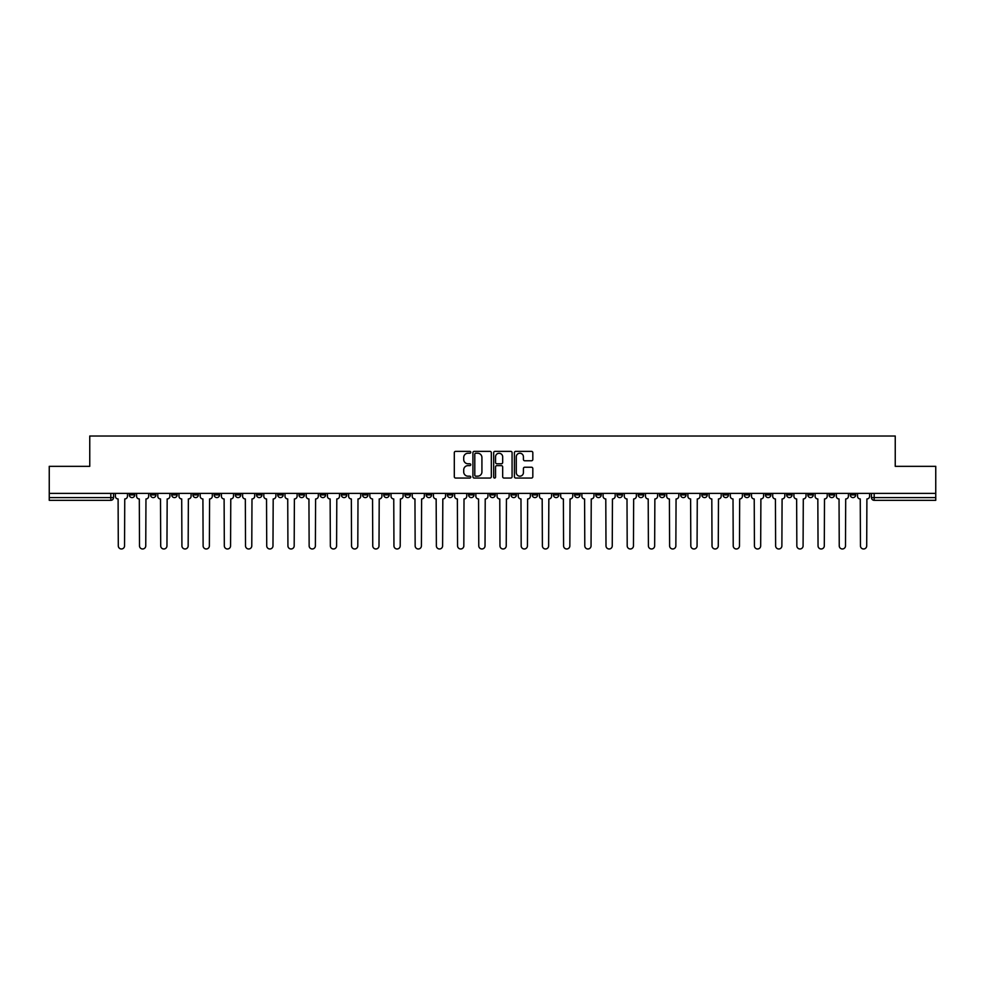 <?xml version="1.0" encoding="UTF-8"?>
<svg xmlns="http://www.w3.org/2000/svg" width="985" height="985" viewBox="0 0 985 985"><rect width="100%" height="100%" fill="white"/><g stroke="black" fill="none" stroke-linecap="round" stroke-linejoin="round"><path stroke-width="1.48" d="M470.756 452.3A0.936 0.936 0 0 0 469.82 451.364L455.649 451.364A1.33 1.33 0 0 0 454.307 452.694L454.307 476.715A1.33 1.33 0 0 0 455.649 478.045L469.82 478.045A0.936 0.936 0 0 0 470.756 477.109A0.936 0.936 0 0 0 469.82 476.174L467.986 476.174A4.272 4.272 0 0 1 463.713 471.913L463.713 469.907A4.272 4.272 0 0 1 467.986 465.634L469.82 465.634A0.936 0.936 0 0 0 470.756 464.698A0.936 0.936 0 0 0 469.82 463.775L467.986 463.775A4.272 4.272 0 0 1 463.713 459.502L463.713 457.496A4.272 4.272 0 0 1 467.986 453.235L469.82 453.235A0.936 0.936 0 0 0 470.756 452.3M829.05 493.387L829.05 494.876L834.492 494.876A2.721 2.721 0 0 1 831.771 497.597A2.721 2.721 0 0 1 829.05 494.876L829.05 493.387M701.825 493.387L701.825 494.876L707.267 494.876A2.721 2.721 0 0 1 704.546 497.597A2.721 2.721 0 0 1 701.825 494.876L701.825 493.387M680.623 493.387L680.623 494.876L686.053 494.876A2.721 2.721 0 0 1 683.344 497.597A2.721 2.721 0 0 1 680.623 494.876L680.623 493.387M553.398 493.387L553.398 494.876L558.827 494.876A2.721 2.721 0 0 1 556.119 497.597A2.721 2.721 0 0 1 553.398 494.876L553.398 493.387M532.196 493.387L532.196 494.876L537.625 494.876A2.721 2.721 0 0 1 534.904 497.597A2.721 2.721 0 0 1 532.196 494.876L532.196 493.387M510.981 493.387L510.981 494.876L516.423 494.876A2.721 2.721 0 0 1 513.702 497.597A2.721 2.721 0 0 1 510.981 494.876L510.981 493.387M468.577 493.387L468.577 494.876L474.019 494.876A2.721 2.721 0 0 1 471.298 497.597A2.721 2.721 0 0 1 468.577 494.876L468.577 493.387M426.173 494.876L426.173 493.387L426.173 494.876A2.721 2.721 0 0 0 428.881 497.597A2.721 2.721 0 0 1 426.173 494.876L431.602 494.876A2.721 2.721 0 0 1 428.881 497.597A2.721 2.721 0 0 0 431.602 494.876L431.602 493.387L431.602 494.876M404.97 494.876L404.97 493.387L404.97 494.876A2.721 2.721 0 0 0 407.679 497.597A2.721 2.721 0 0 1 404.97 494.876L410.4 494.876A2.721 2.721 0 0 1 407.679 497.597M383.756 494.876L383.756 493.387L383.756 494.876A2.721 2.721 0 0 0 386.477 497.597A2.721 2.721 0 0 1 383.756 494.876L389.198 494.876A2.721 2.721 0 0 1 386.477 497.597A2.721 2.721 0 0 0 389.198 494.876L389.198 493.387L389.198 494.876M362.554 493.387L362.554 494.876L367.996 494.876A2.721 2.721 0 0 1 365.275 497.597A2.721 2.721 0 0 1 362.554 494.876L362.554 493.387M341.352 493.387L341.352 494.876L346.794 494.876A2.721 2.721 0 0 1 344.073 497.597A2.721 2.721 0 0 1 341.352 494.876L341.352 493.387M320.15 493.387L320.15 494.876L325.579 494.876A2.721 2.721 0 0 1 322.871 497.597A2.721 2.721 0 0 1 320.15 494.876L320.15 493.387M298.947 494.876L298.947 493.387L298.947 494.876A2.721 2.721 0 0 0 301.656 497.597A2.721 2.721 0 0 1 298.947 494.876L304.377 494.876A2.721 2.721 0 0 1 301.656 497.597M256.531 494.876L256.531 493.387L256.531 494.876A2.721 2.721 0 0 0 259.252 497.597A2.721 2.721 0 0 1 256.531 494.876L261.973 494.876A2.721 2.721 0 0 1 259.252 497.597A2.721 2.721 0 0 0 261.973 494.876L261.973 493.387L261.973 494.876M235.329 494.876L235.329 493.387L235.329 494.876A2.721 2.721 0 0 0 238.05 497.597A2.721 2.721 0 0 1 235.329 494.876L240.771 494.876A2.721 2.721 0 0 1 238.05 497.597A2.721 2.721 0 0 0 240.771 494.876L240.771 493.387L240.771 494.876M214.127 494.876L214.127 493.387L214.127 494.876A2.721 2.721 0 0 0 216.848 497.597A2.721 2.721 0 0 1 214.127 494.876L219.569 494.876A2.721 2.721 0 0 1 216.848 497.597A2.721 2.721 0 0 0 219.569 494.876L219.569 493.387L219.569 494.876M192.925 494.876L192.925 493.387L192.925 494.876A2.721 2.721 0 0 0 195.646 497.597A2.721 2.721 0 0 1 192.925 494.876L198.354 494.876A2.721 2.721 0 0 1 195.646 497.597M171.722 494.876L171.722 493.387L171.722 494.876A2.721 2.721 0 0 0 174.431 497.597A2.721 2.721 0 0 1 171.722 494.876L177.152 494.876A2.721 2.721 0 0 1 174.431 497.597A2.721 2.721 0 0 0 177.152 494.876L177.152 493.387L177.152 494.876M150.508 494.876L150.508 493.387L150.508 494.876A2.721 2.721 0 0 0 153.229 497.597A2.721 2.721 0 0 1 150.508 494.876L155.95 494.876A2.721 2.721 0 0 1 153.229 497.597A2.721 2.721 0 0 0 155.95 494.876L155.95 493.387L155.95 494.876M531.494 460.771A1.33 1.33 0 0 0 532.823 459.429L532.823 452.694A1.33 1.33 0 0 0 531.494 451.364L515.746 451.364A1.33 1.33 0 0 0 514.416 452.694L514.416 476.715A1.33 1.33 0 0 0 515.746 478.045L531.494 478.045A1.33 1.33 0 0 0 532.823 476.715L532.823 468.577A1.33 1.33 0 0 0 531.494 467.235L524.759 467.235A1.33 1.33 0 0 0 523.417 468.577L523.417 472.603A3.571 3.571 0 0 1 519.846 476.174A3.571 3.571 0 0 1 516.288 472.603L516.288 456.794A3.571 3.571 0 0 1 519.846 453.235A3.571 3.571 0 0 1 523.417 456.794L523.417 459.429A1.33 1.33 0 0 0 524.759 460.771L531.494 460.771M49.25 493.387L49.25 466.336L89.758 466.336L89.758 436.023L895.242 436.023L895.242 466.336L935.75 466.336L935.75 493.387L49.25 493.387L49.25 497.597L113.546 497.597L113.546 493.387L113.546 497.597A2.721 2.721 0 0 1 110.825 500.318L49.25 500.318L49.25 497.597M491.33 452.694A1.33 1.33 0 0 0 490.001 451.364L474.253 451.364A1.33 1.33 0 0 0 472.923 452.694L472.923 476.715A1.33 1.33 0 0 0 474.253 478.045L490.001 478.045A1.33 1.33 0 0 0 491.33 476.715L491.33 452.694M494.999 451.364L510.747 451.364A1.33 1.33 0 0 1 512.077 452.694L512.077 476.715A1.33 1.33 0 0 1 510.747 478.045L504.012 478.045A1.33 1.33 0 0 1 502.67 476.715L502.67 466.976A1.33 1.33 0 0 0 501.34 465.634L496.871 465.634A1.33 1.33 0 0 0 495.541 466.976L495.541 477.109A0.936 0.936 0 0 1 494.605 478.045A0.936 0.936 0 0 1 493.67 477.109L493.67 452.694A1.33 1.33 0 0 1 494.999 451.364M871.454 493.387L871.454 497.597L935.75 497.597L935.75 500.318L874.175 500.318A2.721 2.721 0 0 1 871.454 497.597A2.721 2.721 0 0 0 874.175 500.318L874.175 493.387M935.75 493.387L935.75 497.597M855.694 493.387L855.694 494.876A2.721 2.721 0 0 1 852.973 497.597A2.721 2.721 0 0 1 850.252 494.876L855.694 494.876M850.252 493.387L850.252 494.876M834.492 493.387L834.492 494.876A2.721 2.721 0 0 1 831.771 497.597M813.278 493.387L813.278 494.876A2.721 2.721 0 0 1 810.569 497.597A2.721 2.721 0 0 1 807.848 494.876L813.278 494.876M807.848 493.387L807.848 494.876M792.075 493.387L792.075 494.876A2.721 2.721 0 0 1 789.354 497.597A2.721 2.721 0 0 1 786.646 494.876L792.075 494.876M786.646 493.387L786.646 494.876M770.873 493.387L770.873 494.876A2.721 2.721 0 0 1 768.152 497.597A2.721 2.721 0 0 1 765.431 494.876A2.721 2.721 0 0 0 768.152 497.597M765.431 493.387L765.431 494.876L770.873 494.876M749.671 493.387L749.671 494.876A2.721 2.721 0 0 1 746.95 497.597A2.721 2.721 0 0 1 744.229 494.876L749.671 494.876M744.229 493.387L744.229 494.876M728.469 493.387L728.469 494.876A2.721 2.721 0 0 1 725.748 497.597A2.721 2.721 0 0 1 723.027 494.876L728.469 494.876M723.027 493.387L723.027 494.876M707.267 493.387L707.267 494.876M686.053 493.387L686.053 494.876L686.053 493.387M664.85 493.387L664.85 494.876A2.721 2.721 0 0 1 662.129 497.597A2.721 2.721 0 0 1 659.421 494.876L664.85 494.876M659.421 493.387L659.421 494.876M643.648 493.387L643.648 494.876A2.721 2.721 0 0 1 640.927 497.597A2.721 2.721 0 0 1 638.206 494.876L643.648 494.876M638.206 493.387L638.206 494.876M622.446 493.387L622.446 494.876A2.721 2.721 0 0 1 619.725 497.597A2.721 2.721 0 0 1 617.004 494.876L622.446 494.876M617.004 493.387L617.004 494.876M601.244 493.387L601.244 494.876A2.721 2.721 0 0 1 598.523 497.597A2.721 2.721 0 0 1 595.802 494.876L601.244 494.876M595.802 493.387L595.802 494.876M580.03 493.387L580.03 494.876A2.721 2.721 0 0 1 577.321 497.597A2.721 2.721 0 0 1 574.6 494.876L580.03 494.876M574.6 493.387L574.6 494.876M558.827 493.387L558.827 494.876A2.721 2.721 0 0 1 556.119 497.597M537.625 493.387L537.625 494.876M516.423 494.876L516.423 493.387L516.423 494.876A2.721 2.721 0 0 1 513.702 497.597M495.221 493.387L495.221 494.876A2.721 2.721 0 0 1 492.5 497.597A2.721 2.721 0 0 1 489.779 494.876A2.721 2.721 0 0 0 492.5 497.597A2.721 2.721 0 0 0 495.221 494.876L489.779 494.876L489.779 493.387M474.019 494.876L474.019 493.387L474.019 494.876A2.721 2.721 0 0 1 471.298 497.597M452.804 493.387L452.804 494.876A2.721 2.721 0 0 1 450.096 497.597A2.721 2.721 0 0 1 447.375 494.876A2.721 2.721 0 0 0 450.096 497.597M447.375 493.387L447.375 494.876L452.804 494.876M410.4 493.387L410.4 494.876L410.4 493.387M367.996 494.876L367.996 493.387L367.996 494.876A2.721 2.721 0 0 1 365.275 497.597M346.794 494.876L346.794 493.387L346.794 494.876A2.721 2.721 0 0 1 344.073 497.597M325.579 494.876L325.579 493.387L325.579 494.876A2.721 2.721 0 0 1 322.871 497.597M304.377 493.387L304.377 494.876L304.377 493.387M283.175 494.876L283.175 493.387L283.175 494.876A2.721 2.721 0 0 1 280.454 497.597A2.721 2.721 0 0 1 277.733 494.876L283.175 494.876A2.721 2.721 0 0 1 280.454 497.597M277.733 493.387L277.733 494.876M198.354 493.387L198.354 494.876L198.354 493.387M134.748 493.387L134.748 494.876A2.721 2.721 0 0 1 132.027 497.597A2.721 2.721 0 0 1 129.306 494.876A2.721 2.721 0 0 0 132.027 497.597A2.721 2.721 0 0 0 134.748 494.876L134.748 493.387M129.306 493.387L129.306 494.876L134.748 494.876M110.825 493.387L110.825 500.318A2.721 2.721 0 0 0 113.546 497.597M475.718 453.235A0.936 0.936 0 0 0 474.795 454.159L474.795 475.238A0.936 0.936 0 0 0 475.718 476.174L477.651 476.174A4.272 4.272 0 0 0 481.924 471.913L481.924 457.496A4.272 4.272 0 0 0 477.651 453.235L475.718 453.235M502.67 456.868A3.571 3.571 0 0 0 499.099 453.297A3.571 3.571 0 0 0 495.541 456.868L495.541 462.433A1.33 1.33 0 0 0 496.871 463.775L501.34 463.775A1.33 1.33 0 0 0 502.67 462.433L502.67 456.868M115.38 493.387L115.38 496.243A2.721 2.721 0 0 0 118.102 498.952L118.298 545.85A3.127 3.127 0 0 0 121.426 548.977A3.127 3.127 0 0 0 124.553 545.85L124.75 498.952A2.721 2.721 0 0 0 127.471 496.243L127.471 493.387M136.583 493.387L136.583 496.243A2.721 2.721 0 0 0 139.304 498.952L139.501 545.85A3.127 3.127 0 0 0 142.628 548.977A3.127 3.127 0 0 0 145.755 545.85L145.965 498.952A2.721 2.721 0 0 0 148.673 496.243L148.673 493.387M157.785 493.387L157.785 496.243A2.721 2.721 0 0 0 160.506 498.952L160.703 545.85A3.127 3.127 0 0 0 163.83 548.977A3.127 3.127 0 0 0 166.957 545.85L167.167 498.952A2.721 2.721 0 0 0 169.888 496.243L169.888 493.387M178.987 493.387L178.987 496.243A2.721 2.721 0 0 0 181.708 498.952L181.917 545.85A3.127 3.127 0 0 0 185.045 548.977A3.127 3.127 0 0 0 188.16 545.85L188.369 498.952A2.721 2.721 0 0 0 191.09 496.243L191.09 493.387M200.189 493.387L200.189 496.243A2.721 2.721 0 0 0 202.91 498.952L203.119 545.85A3.127 3.127 0 0 0 206.247 548.977A3.127 3.127 0 0 0 209.374 545.85L209.571 498.952A2.721 2.721 0 0 0 212.292 496.243L212.292 493.387M221.403 493.387L221.403 496.243A2.721 2.721 0 0 0 224.112 498.952L224.321 545.85A3.127 3.127 0 0 0 227.449 548.977A3.127 3.127 0 0 0 230.576 545.85L230.773 498.952A2.721 2.721 0 0 0 233.494 496.243L233.494 493.387M242.605 493.387L242.605 496.243A2.721 2.721 0 0 0 245.327 498.952L245.524 545.85A3.127 3.127 0 0 0 248.651 548.977A3.127 3.127 0 0 0 251.778 545.85L251.988 498.952A2.721 2.721 0 0 0 254.696 496.243L254.696 493.387M263.808 493.387L263.808 496.243A2.721 2.721 0 0 0 266.529 498.952L266.726 545.85A3.127 3.127 0 0 0 269.853 548.977A3.127 3.127 0 0 0 272.98 545.85L273.19 498.952A2.721 2.721 0 0 0 275.899 496.243L275.899 493.387M285.01 493.387L285.01 496.243A2.721 2.721 0 0 0 287.731 498.952L287.928 545.85A3.127 3.127 0 0 0 291.055 548.977A3.127 3.127 0 0 0 294.183 545.85L294.392 498.952A2.721 2.721 0 0 0 297.113 496.243L297.113 493.387M306.212 493.387L306.212 496.243A2.721 2.721 0 0 0 308.933 498.952L309.142 545.85A3.127 3.127 0 0 0 312.27 548.977A3.127 3.127 0 0 0 315.385 545.85L315.594 498.952A2.721 2.721 0 0 0 318.315 496.243L318.315 493.387M327.414 493.387L327.414 496.243A2.721 2.721 0 0 0 330.135 498.952L330.344 545.85A3.127 3.127 0 0 0 333.472 548.977A3.127 3.127 0 0 0 336.599 545.85L336.796 498.952A2.721 2.721 0 0 0 339.517 496.243L339.517 493.387M348.628 493.387L348.628 496.243A2.721 2.721 0 0 0 351.337 498.952L351.546 545.85A3.127 3.127 0 0 0 354.674 548.977A3.127 3.127 0 0 0 357.801 545.85L357.998 498.952A2.721 2.721 0 0 0 360.719 496.243L360.719 493.387M369.831 493.387L369.831 496.243A2.721 2.721 0 0 0 372.552 498.952L372.749 545.85A3.127 3.127 0 0 0 375.876 548.977A3.127 3.127 0 0 0 379.003 545.85L379.213 498.952A2.721 2.721 0 0 0 381.921 496.243L381.921 493.387M391.033 493.387L391.033 496.243A2.721 2.721 0 0 0 393.754 498.952L393.951 545.85A3.127 3.127 0 0 0 397.078 548.977A3.127 3.127 0 0 0 400.206 545.85L400.415 498.952A2.721 2.721 0 0 0 403.124 496.243L403.124 493.387M412.235 493.387L412.235 496.243A2.721 2.721 0 0 0 414.956 498.952L415.153 545.85A3.127 3.127 0 0 0 418.28 548.977A3.127 3.127 0 0 0 421.408 545.85L421.617 498.952A2.721 2.721 0 0 0 424.338 496.243L424.338 493.387M433.437 493.387L433.437 496.243A2.721 2.721 0 0 0 436.158 498.952L436.367 545.85A3.127 3.127 0 0 0 439.495 548.977A3.127 3.127 0 0 0 442.61 545.85L442.819 498.952A2.721 2.721 0 0 0 445.54 496.243L445.54 493.387M454.639 493.387L454.639 496.243A2.721 2.721 0 0 0 457.36 498.952L457.569 545.85A3.127 3.127 0 0 0 460.697 548.977A3.127 3.127 0 0 0 463.824 545.85L464.021 498.952A2.721 2.721 0 0 0 466.742 496.243L466.742 493.387M475.853 493.387L475.853 496.243A2.721 2.721 0 0 0 478.562 498.952L478.772 545.85A3.127 3.127 0 0 0 481.899 548.977A3.127 3.127 0 0 0 485.026 545.85L485.223 498.952A2.721 2.721 0 0 0 487.944 496.243L487.944 493.387M497.056 493.387L497.056 496.243A2.721 2.721 0 0 0 499.777 498.952L499.974 545.85A3.127 3.127 0 0 0 503.101 548.977A3.127 3.127 0 0 0 506.228 545.85L506.438 498.952A2.721 2.721 0 0 0 509.146 496.243L509.146 493.387M518.258 493.387L518.258 496.243A2.721 2.721 0 0 0 520.979 498.952L521.176 545.85A3.127 3.127 0 0 0 524.303 548.977A3.127 3.127 0 0 0 527.431 545.85L527.64 498.952A2.721 2.721 0 0 0 530.361 496.243L530.361 493.387M539.46 493.387L539.46 496.243A2.721 2.721 0 0 0 542.181 498.952L542.39 545.85A3.127 3.127 0 0 0 545.505 548.977A3.127 3.127 0 0 0 548.633 545.85L548.842 498.952A2.721 2.721 0 0 0 551.563 496.243L551.563 493.387M560.662 493.387L560.662 496.243A2.721 2.721 0 0 0 563.383 498.952L563.592 545.85A3.127 3.127 0 0 0 566.72 548.977A3.127 3.127 0 0 0 569.847 545.85L570.044 498.952A2.721 2.721 0 0 0 572.765 496.243L572.765 493.387M581.876 493.387L581.876 496.243A2.721 2.721 0 0 0 584.585 498.952L584.794 545.85A3.127 3.127 0 0 0 587.922 548.977A3.127 3.127 0 0 0 591.049 545.85L591.246 498.952A2.721 2.721 0 0 0 593.967 496.243L593.967 493.387M603.079 493.387L603.079 496.243A2.721 2.721 0 0 0 605.787 498.952L605.997 545.85A3.127 3.127 0 0 0 609.124 548.977A3.127 3.127 0 0 0 612.251 545.85L612.448 498.952A2.721 2.721 0 0 0 615.169 496.243L615.169 493.387M624.281 493.387L624.281 496.243A2.721 2.721 0 0 0 627.002 498.952L627.199 545.85A3.127 3.127 0 0 0 630.326 548.977A3.127 3.127 0 0 0 633.453 545.85L633.663 498.952A2.721 2.721 0 0 0 636.372 496.243L636.372 493.387M645.483 493.387L645.483 496.243A2.721 2.721 0 0 0 648.204 498.952L648.401 545.85A3.127 3.127 0 0 0 651.528 548.977A3.127 3.127 0 0 0 654.656 545.85L654.865 498.952A2.721 2.721 0 0 0 657.586 496.243L657.586 493.387M666.685 493.387L666.685 496.243A2.721 2.721 0 0 0 669.406 498.952L669.615 545.85A3.127 3.127 0 0 0 672.73 548.977A3.127 3.127 0 0 0 675.858 545.85L676.067 498.952A2.721 2.721 0 0 0 678.788 496.243L678.788 493.387M687.887 493.387L687.887 496.243A2.721 2.721 0 0 0 690.608 498.952L690.817 545.85A3.127 3.127 0 0 0 693.945 548.977A3.127 3.127 0 0 0 697.072 545.85L697.269 498.952A2.721 2.721 0 0 0 699.99 496.243L699.99 493.387M709.101 493.387L709.101 496.243A2.721 2.721 0 0 0 711.81 498.952L712.02 545.85A3.127 3.127 0 0 0 715.147 548.977A3.127 3.127 0 0 0 718.274 545.85L718.471 498.952A2.721 2.721 0 0 0 721.192 496.243L721.192 493.387M730.304 493.387L730.304 496.243A2.721 2.721 0 0 0 733.012 498.952L733.222 545.85A3.127 3.127 0 0 0 736.349 548.977A3.127 3.127 0 0 0 739.476 545.85L739.673 498.952A2.721 2.721 0 0 0 742.394 496.243L742.394 493.387M751.506 493.387L751.506 496.243A2.721 2.721 0 0 0 754.227 498.952L754.424 545.85A3.127 3.127 0 0 0 757.551 548.977A3.127 3.127 0 0 0 760.679 545.85L760.888 498.952A2.721 2.721 0 0 0 763.597 496.243L763.597 493.387M772.708 493.387L772.708 496.243A2.721 2.721 0 0 0 775.429 498.952L775.626 545.85A3.127 3.127 0 0 0 778.753 548.977A3.127 3.127 0 0 0 781.881 545.85L782.09 498.952A2.721 2.721 0 0 0 784.811 496.243L784.811 493.387M793.91 493.387L793.91 496.243A2.721 2.721 0 0 0 796.631 498.952L796.84 545.85A3.127 3.127 0 0 0 799.955 548.977A3.127 3.127 0 0 0 803.083 545.85L803.292 498.952A2.721 2.721 0 0 0 806.013 496.243L806.013 493.387M815.112 493.387L815.112 496.243A2.721 2.721 0 0 0 817.833 498.952L818.042 545.85A3.127 3.127 0 0 0 821.17 548.977A3.127 3.127 0 0 0 824.297 545.85L824.494 498.952A2.721 2.721 0 0 0 827.215 496.243L827.215 493.387M836.327 493.387L836.327 496.243A2.721 2.721 0 0 0 839.035 498.952L839.245 545.85A3.127 3.127 0 0 0 842.372 548.977A3.127 3.127 0 0 0 845.499 545.85L845.696 498.952A2.721 2.721 0 0 0 848.417 496.243L848.417 493.387M857.529 493.387L857.529 496.243A2.721 2.721 0 0 0 860.25 498.952L860.447 545.85A3.127 3.127 0 0 0 863.574 548.977A3.127 3.127 0 0 0 866.701 545.85L866.899 498.952A2.721 2.721 0 0 0 869.62 496.243L869.62 493.387"/></g></svg>
